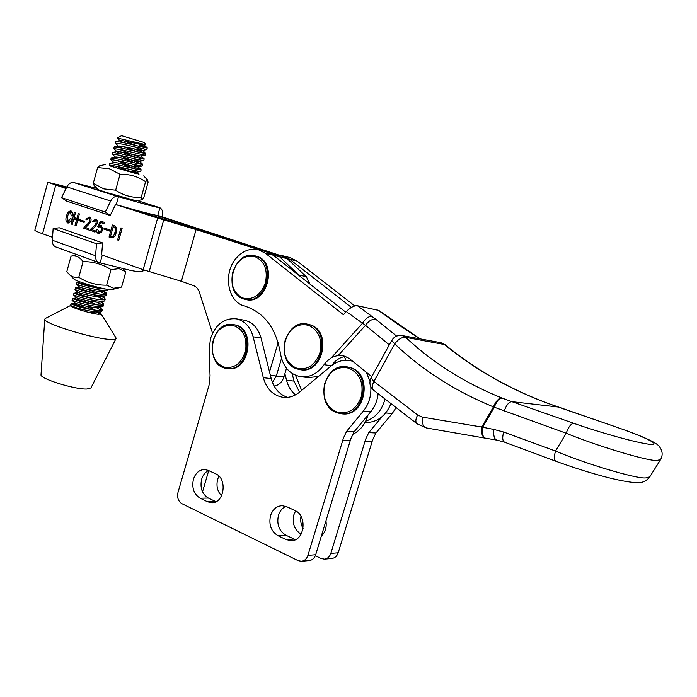 <?xml version="1.0" encoding="UTF-8"?>
<svg xmlns="http://www.w3.org/2000/svg" width="697" height="697" viewBox="0 0 697 697"><rect width="100%" height="100%" fill="white"/><g stroke="black" fill="none" stroke-linecap="round" stroke-linejoin="round"><path stroke-width="1.05" d="M225.767 367.563C215.887 364.583 211.418 356.664 212.35 343.795C215.207 331.232 221.785 325.02 232.084 325.177C242.12 327.912 246.694 335.849 245.823 348.997C242.826 361.813 236.135 367.999 225.767 367.563M115.658 190.203C123.474 195.456 131.986 197.87 141.203 197.443L142.083 199.63L143.791 197.626L148.078 182.274L147.598 179.983L145.577 181.751C137.98 176.489 129.468 174.006 120.058 174.311L115.658 190.203L103.827 188.896L93.285 183.311L94.112 185.472L98.26 189.715L105.918 192.328L136.682 200.936L142.014 199.647M129.058 171.628L110.274 166.025M110.152 165.938L136.9 173.841M120.058 174.311L109.368 168.761L97.606 167.559L99.54 165.877L105.177 164.518M141.203 197.443L145.577 181.751M93.285 183.311L97.606 167.559M124.99 170.321L127.028 170.922M123.9 269.678L125.826 271.847L119.065 268.633L110.989 269.617C102.503 264.189 93.198 261.532 83.074 261.645C79.763 257.036 75.755 255.224 71.042 256.2L72.767 255.747M118.821 287.905L111.764 289.612L108.993 289.551C100.42 288.654 75.163 281.074 73.926 279.035L68.959 274.121C71.747 276.909 75.015 277.955 78.778 277.267C87.308 282.686 96.604 285.317 106.667 285.178L113.602 288.253L121.566 287.103L125.826 271.847M71.042 256.2L66.834 271.56L68.959 274.121M83.074 261.645L78.778 277.267M110.989 269.617L106.667 285.178M346.304 311.559C350.33 307.49 354.024 305.539 357.404 305.722L375.953 319.392C372.189 318.773 368.704 320.751 365.498 325.333L346.304 311.559L343.464 314.748L265.357 253.255L258.543 249.796C250.197 247.94 242.73 250.763 236.144 258.265C222.726 273.329 227.719 302.263 244.63 306.035C264.154 312.352 276.082 328.121 280.412 353.335C282.738 366.57 289.508 374.367 300.712 376.72C309.991 377.617 317.771 373.609 324.053 364.688L326.283 361.795L331.528 357.544L338.481 355.2L342.541 355.304L348.918 358.223L371.754 376.641M345.878 356.333L344.998 356.472C340.728 357.23 336.991 359.347 333.785 362.832L331.694 365.507M357.404 305.722L378.75 310.409M265.635 251.556L273.163 255.172L345.764 312.169M289.577 257.498L297.009 261.044L354.756 305.922M351.401 307.386L289.612 259.223L282.886 255.834L279.41 255.25M318.459 376.476L308.37 377.608L301.548 376.816M393.422 321.012L377.852 310.017M397.638 323.931L392.498 320.603M371.91 316.29C368.652 316.185 365.472 318.546 362.362 323.391L331.528 357.544M440.652 342.645L445.052 344.632L405.741 337.339C432.593 362.693 464.707 382.941 502.093 398.092C499.13 398.353 496.499 401.472 494.19 407.449L482.463 427.592C481.871 433.717 482.882 437.246 485.495 438.195L485.661 438.213M497.022 440.129L496.856 440.112C494.269 439.162 493.284 435.616 493.885 429.457L481.705 427.043L493.432 406.909C455.071 391.078 422.164 370.063 394.72 343.839L394.859 343.638C398.501 339.03 402.125 336.93 405.741 337.339L402.282 335.588C398.693 334.978 395.626 335.971 393.082 338.568L391.723 340.458L394.72 343.839L373.923 381.468L417.642 415.011L422.495 417.146L481.705 427.043C481.026 433.334 482.263 437.045 485.417 438.186M660.529 459.68L656.644 460.456C648.071 461.257 596.867 445.897 566.199 433.246L555.5 451.037C585.863 463.958 636.936 479.109 645.744 477.907L649.752 476.896L660.529 459.68C662.925 455.359 662.647 451.159 659.684 447.056C657.837 443.109 643.61 436.531 617.002 427.322L558.236 407.074M445.052 344.632C475.049 369.427 509.655 389.118 548.853 403.694L548.6 403.641C509.272 389.039 474.518 369.288 444.346 344.388L440.992 342.706L401.934 335.518M649.709 476.966C646.546 480.956 642.573 482.855 637.772 482.664C621.916 482.568 585.863 472.2 556.119 461.336C554.115 460.159 553.915 456.727 555.5 451.037L503.661 432.027L493.885 429.457M504.175 411.16C506.344 405.105 508.888 401.934 511.816 401.646L573.701 423.297C570.948 423.689 568.447 427 566.199 433.246L493.432 406.909C495.802 401.071 498.686 398.135 502.093 398.092L511.816 401.646L557.87 406.987L548.853 403.694L617.002 427.322M426.66 427.984L426.451 427.958C423.166 426.852 421.851 423.245 422.495 417.146M485.452 438.186L426.451 427.958L417.137 423.863C415.299 422.138 415.464 419.185 417.642 415.011M417.041 423.785L373.697 390.259C371.78 388.482 371.858 385.554 373.923 381.468L371.074 377.879C368.931 382.583 369.767 386.687 373.592 390.181M295.519 375.282L301.644 390.425M345.921 360.253L344.37 356.585M352.534 434.475C360.114 430.746 365.263 424.281 367.981 415.072M365.672 421.188C375.474 417.878 381.912 410.489 385.014 399.015M364.967 422.53C376.903 422.696 385.572 416.397 390.973 403.624M242.957 298.046C233.565 293.359 230.202 284.655 232.85 271.917C237.372 259.789 244.752 254.701 254.971 256.644C264.564 261.157 268.023 269.922 265.357 282.956C260.626 295.267 253.159 300.294 242.957 298.046M295.998 367.938C285.979 362.684 282.363 353.492 285.134 340.354C289.9 327.93 297.732 322.929 308.632 325.351C318.877 330.422 322.598 339.683 319.81 353.135C314.817 365.751 306.88 370.682 295.998 367.938M336.869 412.058C326.196 406.848 322.101 397.482 324.584 383.96C329.176 371.126 337.217 365.847 348.727 368.138C359.626 373.139 363.843 382.566 361.36 396.427C356.542 409.47 348.378 414.68 336.869 412.058M117.296 138.032L121.539 135.697L144.558 142.606L145.664 144.645L117.296 138.032L119.823 140.611M139.801 145.647L146.187 147.415L133.632 141.648M137.335 145.873L123.709 140.872M123.386 142.589L115.937 141.378L115.275 143.085L122.942 144.201L146.779 149.602L147.259 147.982C147.659 148.557 133.066 144.723 123.386 142.589M133.807 148.836L145.743 153.445C146.126 154.072 131.533 150.291 121.853 148.13L114.203 146.98L113.768 148.574L121.409 149.742C130.696 151.824 144.81 155.457 145.246 155.074L145.743 153.445M136.908 151.667L122.672 146.483M118.324 146.109L115.275 143.085M118.455 149.123L144.218 158.907C144.593 159.587 129.99 155.849 120.328 153.671L112.696 152.469L112.261 154.063L119.884 155.283C129.119 157.365 143.173 160.946 143.713 160.545L144.218 158.907M136.377 157.435L121.687 152.103M116.826 151.597L113.768 148.574M117.505 154.769L142.702 164.37C143.059 165.093 128.457 161.399 118.804 159.204L111.189 157.949L110.753 159.543L118.359 160.815C127.534 162.906 141.535 166.426 142.179 166.008L142.702 164.37M135.741 163.159L120.773 157.74M115.336 157.086L112.261 154.063M116.643 160.441L141.186 169.824C141.526 170.599 126.915 166.949 117.279 164.727L109.682 163.429L109.246 165.015L116.835 166.339C125.957 168.439 139.897 171.906 140.655 171.471L141.186 169.824M133.519 168.291L119.919 163.386M113.838 162.567L110.753 159.543M115.876 166.13L137.152 173.945M110.292 166.078L109.246 165.015M106.083 289.089C100.281 288.767 92.945 287.408 84.084 285.012L76.905 282.581C78.665 282.599 84.337 284.193 93.912 287.373M80.138 281.937L76.905 282.581L76.47 284.219L83.649 286.58C94.086 289.394 101.858 290.71 106.972 290.527L107.93 289.403M101.518 290.335L106.693 293.829C106.719 295.702 92.004 293.071 82.594 290.414L75.442 287.931C77.463 287.957 83.431 289.63 93.337 292.967M104.175 299.719L93.154 294.596M75.398 287.966L74.997 289.586L82.159 291.991C92.518 294.796 100.281 296.094 105.439 295.885L106.266 295.38L106.693 293.829M100.359 295.763L104.803 298.342L105.212 299.161C105.23 301.087 90.497 298.49 81.105 295.816L73.987 293.28C76.269 293.306 82.499 295.058 92.675 298.534M102.738 305.059L92.474 300.146M73.926 293.324L73.534 294.953L80.669 297.392C90.959 300.189 98.704 301.47 103.914 301.243L104.777 300.712L105.212 299.161M99.183 301.182L103.287 303.622L103.731 304.484C103.731 306.453 88.998 303.909 79.615 301.217L72.523 298.621C75.076 298.664 81.549 300.477 91.943 304.075M72.453 298.673L72.07 300.32L79.179 302.786C89.39 305.574 97.127 306.846 102.381 306.602L103.295 306.035L103.731 304.484M146.187 147.415L147.259 147.982M105.613 294.378L99.436 291.163M99.366 306.706L102.25 309.808C102.241 311.82 87.5 309.32 78.125 306.61L71.068 303.953C73.621 303.962 80.016 305.722 90.253 309.25L74.257 305.452M70.571 305.547L77.689 308.179C87.831 310.958 95.55 312.221 100.856 311.951L101.823 311.359L102.25 309.808M101.3 310.392L95.036 306.994M45.366 318.433L44.782 319.104L41.018 374.681C39.38 378.558 75.049 389.701 87.02 389.022L90.924 387.95L116.024 338.576L115.876 337.714M44.782 319.104C42.412 323.173 94.2 339.143 110.771 339.439C113.907 339.578 115.658 339.291 116.024 338.576M70.981 304.014L70.545 305.591C69.299 307.055 91.385 313.885 98.721 314.303L101.039 313.798L98.146 312.082M95.053 312.909L90.898 311.184M100.429 314.321L96.752 311.986M91.141 309.581L90.253 309.25M141.639 143.721L144.018 144.967C143.251 145.385 122.271 140.001 120.25 140.533L115.937 141.378M120.172 140.951L123.308 142.571M134.085 146.814L142.484 150.447C141.596 150.892 120.616 145.525 118.717 146.03L114.404 146.875M118.638 146.414L122.306 148.234M144.192 158.846L140.951 155.928C139.94 156.389 118.96 151.049 117.183 151.528L112.87 152.382M117.113 151.876L121.374 153.906M132.779 158.306L139.417 161.399C138.285 161.887 117.314 156.564 115.658 157.017L111.346 157.87M132.029 164.013L137.884 166.871C136.629 167.376 115.658 162.079 114.125 162.506L109.812 163.359M131.21 169.702L136.351 172.333L123.683 170.042M97.833 287.26L100.682 288.593M103.47 290.553L102.773 291.363C98.974 292.374 79.214 287.469 79.641 287.112L76.504 284.254M87.683 289.342L99.444 294.021M102.015 295.937L101.257 296.722C97.38 297.75 77.837 292.906 78.169 292.47L75.041 289.63M100.56 301.313L99.732 302.08C95.794 303.117 76.461 298.333 76.705 297.819L73.577 294.997M86.576 300.546L96.918 304.85M99.096 306.689L98.216 307.429C94.2 308.483 75.084 303.753 75.232 303.169L72.113 300.363M85.879 306.096L95.637 310.252M97.624 312.047L96.691 312.77C94.862 313.066 91.673 312.814 87.134 312.003M96.526 243.776L102.607 242.922L59.262 227.771L53.146 228.538L96.526 243.776L95.567 255.764C95.428 259.31 96.543 261.593 98.93 262.603L130.409 270.358C137.867 271.821 141.761 272.17 142.083 271.403L142.624 269.495M102.607 242.922L101.631 254.858L143.164 269.687L181.377 281.292L193.557 285.631C196.275 286.667 198.209 288.854 199.342 292.165L212.541 333.21M53.146 228.538L52.336 240.238C52.249 243.706 53.408 245.945 55.821 246.965L98.791 262.56M144.906 270.288L142.144 271.203M102.293 255.093L100.141 262.882M114.116 225.584C116.634 226.734 117.296 229.174 116.094 232.894C115.284 236.344 113.646 237.965 111.163 237.747L109.054 237.041L112.391 225L114.116 225.584M96.7 229.505L97.693 229.461L98.939 232.249C101.779 230.942 102.25 229.06 100.351 226.586L98.547 227.152L97.737 226.725L100.342 221.036L104.297 222.36L103.949 223.624L100.751 222.543L99.418 225.384L100.716 225.331C103.714 229.025 103.034 231.787 98.678 233.626C97.11 233.129 96.447 231.752 96.7 229.505L97.676 229.722M83.666 228.224L83.745 227.945C85.261 225.018 91.96 222.151 89.094 218.388L86.776 219.808L85.905 219.285L89.443 217.037C93.86 219.616 88.144 225.636 85.426 227.466L88.963 228.677L88.624 229.932L83.745 227.945M79.38 213.909L76.147 225.715L75.032 225.331L76.539 219.816L73.786 218.875L72.279 224.382L71.172 223.998L74.387 212.236L75.503 212.611L74.143 217.569L76.897 218.501L78.264 213.535L79.38 213.909M143.164 269.687L157.653 218.056L115.571 204.491L110.196 215.486L105.282 212.062L110.692 201.015C112.609 197.53 114.97 196.031 117.776 196.519L118.464 196.702C143.87 204.029 157.696 207.715 159.953 207.75L137.657 200.701L159.953 207.741L157.801 215.417C155.509 215.53 141.657 211.949 116.26 204.665L115.571 204.491M66.058 188.53L47.797 182.283L66.825 186.97M47.797 182.283L34.85 230.167C34.815 230.698 37.385 231.892 42.561 233.748L52.536 237.32M70.38 218.614L71.486 218.997C70.876 221.602 69.674 222.944 67.862 222.996L67.679 222.944C65.84 221.637 65.431 219.442 66.433 216.375C67.112 213.012 68.585 211.191 70.859 210.912L71.007 210.947C72.575 211.888 72.985 213.596 72.227 216.087L71.164 215.73L70.571 212.236C69.012 212.724 68.027 214.188 67.618 216.628L68.027 221.646L70.38 218.614M84.442 221.289L84.137 222.404L78.578 220.505L78.883 219.407L84.442 221.289M89.957 230.385L90.026 230.115C91.56 227.17 98.312 224.295 95.419 220.513L93.084 221.942L92.204 221.419L95.768 219.163C100.229 221.751 94.47 227.797 91.725 229.627L95.297 230.855L94.949 232.11L90.026 230.115M109.917 229.94L109.603 231.064L103.862 229.113L104.175 227.989L109.917 229.94M122.132 228.276L118.769 240.387L117.593 239.977L120.956 227.884L122.132 228.276M269.512 371.884L278.155 342.523M181.377 281.292L196.092 229.566L260.347 250.249M157.653 218.056L196.092 229.566M270.358 253.333L276.239 254.788L204.038 231.578L129.59 208.464M66.659 187.301L57.198 184.356L64.952 186.857L64.751 187.58L64.952 186.857L59.315 185.611L66.276 188.077M157.81 215.399L283.792 256.662L276.239 254.788L279.645 256.827L300.006 276.239L279.645 256.827L276.239 254.788L204.038 231.578L190.865 226.516L155.57 215.181M274.095 386.007C278.8 385.354 282.076 382.313 283.932 376.885L276.308 376.014L281.492 358.467L276.308 376.014L272.422 382.453L276.308 376.014L270.384 375.334M68.594 223.014L67.496 221.237M67.609 216.654L66.433 216.375M69.822 212.332L71.521 211.217M72.253 215.992L71.164 215.73M72.497 212.855L70.65 212.254M69.543 221.994L70.231 221.864M76.182 225.593L75.032 225.331M77.689 220.086L76.539 219.816M77.698 220.06L73.786 218.875M72.314 224.26L71.172 223.998M74.065 218.945L74.413 217.664M78.047 218.771L76.897 218.501M84.18 222.265L78.578 220.505M79.998 220.844L80.268 219.869M85.156 228.267L85.522 227.501M85.809 227.126L86.323 226.664M91.115 219.163L89.094 218.388M86.951 219.538L85.905 219.285M88.049 218.51L90.009 217.272M88.667 229.783L85.086 228.546M91.446 230.437L91.812 229.662M92.039 229.357L92.718 228.747M97.467 221.324L95.419 220.513M93.259 221.663L92.204 221.419M94.339 220.653L96.334 219.398M94.992 231.962L91.368 230.707M98.939 232.249L101.588 232.275M102.659 227.553L100.351 226.586M98.756 226.961L97.737 226.725M99.375 226.595L99.889 225.497M101.178 222.648L101.701 221.489M103.984 223.493L100.751 222.543M101.361 225.61L99.418 225.384M99.418 233.678L98.146 231.831M109.638 230.925L103.862 229.113M105.273 229.444L105.543 228.459M111.616 237.825L110.779 237.633M111.86 237.843L109.054 237.041M110.466 237.363L110.788 236.178M113.393 226.786L113.759 225.462M116.652 228.816L115.153 227.257L113.184 226.734L110.588 236.109L111.424 236.379C113.219 236.379 114.369 235.081 114.874 232.476C115.833 229.783 115.458 227.928 113.742 226.926L113.184 226.734M112.557 236.614L114.761 236.126M116.129 232.763L114.874 232.476M115.153 227.257L113.742 226.926M118.804 240.256L117.593 239.977M309.938 284.036L306.34 276.7L287.19 258.683L283.792 256.662M283.932 376.885L286.484 368.269M190.586 227.51L190.865 226.516M105.282 212.062L61.536 197.66L66.842 186.927C68.724 183.546 71.085 182.117 73.926 182.623L97.005 188.434M61.536 197.66L66.537 201.058L110.196 215.486M159.944 207.784C161.957 208.961 162.863 211.2 162.654 214.493L162.427 216.88M116.26 204.665L118.464 196.702M285.84 506.353C282.294 508.017 279.828 511.014 278.452 515.336C276.552 524.31 279.027 530.94 285.875 535.209L295.406 539.661M277.972 535.697L286.118 539.617L291.355 540.706C304.694 540.855 307.638 515.519 294.866 510.492L286.659 506.693L282.067 505.682C276.517 506.092 272.675 509.411 270.532 515.649C268.615 524.702 271.098 531.384 277.972 535.697L285.875 535.209M208.49 470.51C205.214 472.157 202.932 475.066 201.633 479.24C199.847 487.83 202.078 494.103 208.333 498.05L215.965 501.701M208.237 470.397L204.57 469.525C199.255 469.752 195.535 472.993 193.426 479.24C191.623 487.9 193.862 494.225 200.126 498.198L207.567 501.788L211.74 502.737C224.26 503.452 227.701 478.551 215.73 473.864L208.237 470.397M352.638 361.22L349.763 360.541C343.037 359.565 336.834 361.36 331.162 365.942L299.675 392.062C294.587 396.157 289.107 397.926 283.235 397.351C273.224 395.652 266.585 389.109 263.309 377.704L253.142 336.808C250.293 326.788 244.699 320.794 236.353 318.834C224.146 317.806 215.504 324.427 210.442 338.69L209.117 350.722L210.058 375.849L209.022 385.275L177.996 492.43C176.942 497.571 178.249 501.317 181.917 503.687L298.011 560.606L301.4 561.285C304.528 560.885 306.697 558.924 307.917 555.396L315.689 554.725C314.478 558.219 312.317 560.17 309.207 560.562L301.609 561.259M350.286 440.731L342.75 440.373L343.255 438.457L346.627 431.321L354.146 431.748L350.791 438.822L315.689 554.725M342.75 440.373L307.917 555.396M354.146 431.748L370.76 411.709C374.908 406.612 377.356 400.601 378.114 393.674M346.627 431.321L363.346 411.091C368.844 404.155 371.335 396.027 370.813 386.713M369.959 381.25L366.256 372.207M263.309 377.704L271.194 378.576C273.877 388.299 279.34 394.554 287.565 397.36M271.194 378.576L261.044 338.019C258.204 328.078 252.619 322.136 244.307 320.184L243.619 320.071M295.624 510.875L293.899 514.726C292.026 523.438 294.43 529.92 301.095 534.172M218.936 476.129L217.664 479.248C216.07 485.853 217.368 491.376 221.55 495.828M372.12 441.741L364.975 441.41L365.472 439.537L368.783 432.593L375.91 433.003L372.616 439.894L338.202 552.782C337.017 556.189 334.891 558.079 331.824 558.471L324.628 559.133M364.975 441.41L330.831 553.418C329.637 556.851 327.503 558.767 324.41 559.16L321.073 558.497L315.323 555.727M375.91 433.003L392.245 413.504L396.105 407.597M368.783 432.593L382.017 416.745M284.881 373.688L286.545 380.274C288.149 386.382 291.128 391.244 295.502 394.877M286.545 380.274L294.038 381.102L299.527 392.176M294.038 381.102L292.087 373.444M208.708 470.614L202.522 491.838M321.308 536.211C325.316 532.264 326.867 527.167 325.952 520.92M300.973 516.311C300.25 520.685 300.947 524.728 303.073 528.448M232.92 324.558L233.469 324.645C255.39 327.451 248.533 372.599 226.83 368.452L226.386 368.382L226.83 368.452M233.765 324.697L234.305 324.785C256.217 327.59 249.369 372.695 227.675 368.547L227.353 368.513M265.357 253.255L273.163 255.172M289.612 259.223L297.009 261.044M324.053 364.688L331.476 365.681M419.664 338.786L397.037 323.748M375.953 319.392L396.628 336.111M389.292 344.858L365.498 325.333L338.481 355.2M573.701 423.297C589.401 429.03 634.653 442.943 651.033 444.451C663.631 444.73 632.893 432.663 616.74 427.27M556.023 461.301L504.611 442.203C502.467 440.974 502.154 437.585 503.661 432.027M245.222 299.405L243.401 298.891C221.986 292.409 233.6 249.265 255.102 255.86L255.895 256.095C277.014 261.723 266.237 305.164 245.222 299.405L243.462 298.908M256.723 256.296C277.833 261.924 267.064 305.321 246.058 299.562C267.43 305.312 278.181 262.089 256.749 256.304L256.723 256.296M299.841 369.637L296.391 368.739C274.426 361.508 284.855 318.616 307.36 324.131L309.546 324.732C331.214 331.075 321.84 374.167 299.841 369.637L296.478 368.765M310.357 324.872C332.016 331.214 322.641 374.263 300.651 369.741C322.955 374.237 332.321 331.363 310.418 324.889L310.357 324.872M341.312 413.757L337.261 412.859C314.208 405.907 323.391 362.057 346.993 366.831L349.606 367.458C372.303 373.461 364.392 417.407 341.312 413.757L337.348 412.877M350.399 367.563C373.078 373.566 365.176 417.459 342.105 413.818C365.446 417.425 373.357 373.688 350.46 367.58L350.399 367.563M95.567 255.764L52.336 240.238M42.561 233.748L55.716 185.193M149.184 271.638L163.734 219.93M298.194 274.818L306.34 276.7M273.268 255.259L287.19 258.683M66.842 186.927L110.692 201.015M73.926 182.623L117.776 196.519M363.346 411.091L370.76 411.709M253.142 336.808L261.044 338.019M207.567 501.788L215.748 501.596M200.126 498.198L208.333 498.05M286.118 539.617L293.986 539.095M330.831 553.418L338.202 552.782M385.729 412.964L392.245 413.504M227.675 368.547C249.753 372.66 256.574 327.712 234.305 324.785L232.903 324.549C210.564 320.446 203.855 365.559 226.377 368.382M143.669 175.897L147.598 179.983M77.097 254.684L72.218 255.877M122.994 268.763L124.232 270.009M258.543 249.796L266.376 251.739M282.886 255.834L290.3 257.681M420.125 338.873L378.68 310.357M504.506 442.159L496.856 440.112M496.752 440.095L485.495 438.195M391.723 340.458L371.074 377.879M101.039 313.798L115.937 337.818M70.58 305.486L45.253 318.494M147.25 147.938L144.052 144.854M145.725 153.392L142.528 150.317M142.667 164.292L139.478 161.216M141.151 169.728L137.954 166.661M138.999 174.564L136.438 172.098M106.31 293.062L103.583 290.571M75.442 287.931L79.632 287.094M104.803 298.342L102.18 295.955M73.987 293.28L78.151 292.452M103.287 303.622L100.769 301.331M72.523 298.621L76.67 297.793M71.068 303.953L75.189 303.134M100.272 314.164L97.963 312.073M70.658 305.722L71.73 306.689M100.664 311.986L96.691 312.77M102.198 306.636L98.216 307.429M103.731 301.278L99.732 302.08M105.264 295.92L101.257 296.722M106.798 290.562L102.773 291.363M140.576 171.488L136.351 172.333M142.118 166.025L137.884 166.871M143.713 160.545L139.417 161.399M145.246 155.074L140.951 155.928M146.779 149.602L142.484 150.447M145.664 144.645L144.018 144.967M70.571 212.236L71.991 212.576M111.424 236.379L112.836 236.692M349.763 360.541L352.229 360.898M283.235 397.351L284.019 397.421M236.353 318.834L244.307 320.184"/></g></svg>
